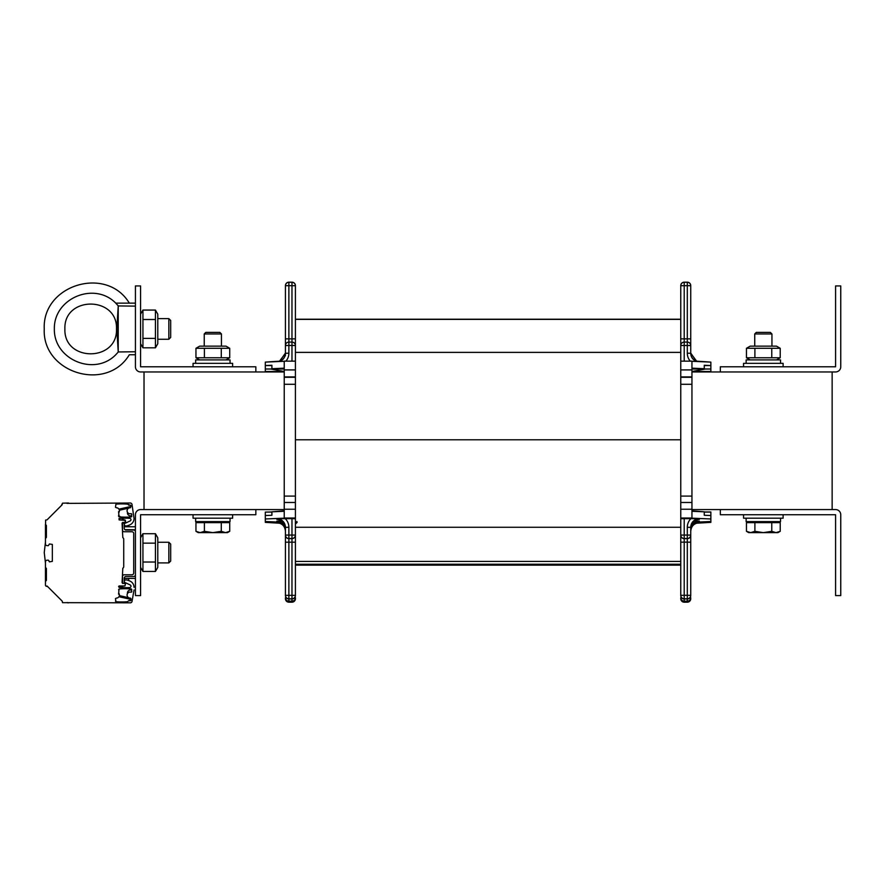 <?xml version="1.0" encoding="UTF-8"?>
<svg xmlns="http://www.w3.org/2000/svg" width="885" height="885" viewBox="0 0 885 885"><rect width="100%" height="100%" fill="white"/><g stroke="black" fill="none" stroke-linecap="round" stroke-linejoin="round"><path stroke-width="1.33" d="M832.143 509.572L832.143 371.954M255.842 509.572L255.842 514.738L140.582 514.738L140.582 595.594L135.427 595.594L135.427 514.738A5.166 5.166 0 0 1 140.593 509.572L284.229 509.572M691.948 509.572L720.324 509.572L720.324 514.738L835.584 514.738L835.584 595.594L840.75 595.594L840.75 514.738A5.166 5.166 0 0 0 835.584 509.572L720.324 509.572M255.842 371.954L255.842 366.788L140.582 366.788L140.582 285.932L135.427 285.932L135.427 366.788A5.166 5.166 0 0 0 140.593 371.954L284.229 371.954M691.948 371.954L835.584 371.954A5.166 5.166 0 0 0 840.75 366.788L840.75 285.932L835.584 285.932L835.584 366.788L720.324 366.788L720.324 371.954M144.023 509.572L144.023 371.954M690.742 542.184L684.205 542.129L684.205 595.273L690.742 595.339A3.44 3.44 180 0 1 687.302 598.78L684.205 598.78L687.302 598.946L687.302 527.272A12.047 12.036 180 0 1 690.908 518.676L699.338 518.732A8.607 8.596 -0 0 0 690.742 527.338L690.742 595.505A3.44 3.44 180 0 1 687.302 598.946L687.302 601.169L684.205 601.169L684.205 598.946A3.44 3.44 180 0 1 680.764 595.505L680.764 319.374L295.413 319.374L295.413 595.505A3.44 3.44 -0 0 1 291.973 598.946L291.973 598.946A3.44 3.44 0 0 0 295.413 595.505M680.764 439.79L295.413 439.79M680.764 597.729L680.764 597.906A3.44 3.44 0 0 0 684.205 601.346L684.205 601.169A3.44 3.44 180 0 1 680.764 597.729L681.55 597.696M680.764 361.146L691.948 361.146L691.948 502.481L680.764 502.481L691.948 502.481L691.948 518.167L710.865 518.975L710.865 521.519L696.893 522.117M690.742 345.637L690.742 285.722A3.44 3.44 -0 0 0 687.302 282.282L687.302 285.667L680.764 285.722L680.764 319.374M295.413 597.729L295.413 597.906A3.44 3.44 -0 0 1 291.973 601.346L291.973 598.946L288.875 598.946L288.875 601.169L291.973 601.169A3.44 3.44 -0 0 0 295.413 597.729L294.628 597.696M285.435 288.123L285.435 285.722A3.44 3.44 180 0 1 288.875 282.282L288.875 285.667L295.413 285.722L295.413 319.374M705.478 369.023L691.948 371.49L710.865 371.523L691.948 371.523M701.053 371.954L691.948 371.811M691.948 368.171L704.272 368.702L704.272 365.262L710.865 365.549L710.865 362.109L691.948 361.301M690.742 339.043L690.742 341.444M710.865 371.49L710.865 365.549L704.272 365.549M691.948 368.99L710.865 368.99M691.948 369.023L710.865 369.023M704.272 368.702L691.948 368.702M690.742 338.767L690.742 285.623A3.44 3.44 -0 0 0 687.302 282.182L687.302 282.282A3.44 3.44 0 0 1 690.742 285.722L687.302 285.667L687.302 353.203L690.742 353.259L696.893 361.511A8.607 8.596 180 0 1 690.742 353.259L690.742 345.526L684.205 345.46L684.205 282.282A3.44 3.44 -0 0 0 680.764 285.722A3.44 3.44 0 0 1 684.205 282.282L684.205 282.182A3.44 3.44 -0 0 0 680.764 285.623L680.764 319.219L295.413 319.219L295.413 285.623A3.44 3.44 0 0 0 291.973 282.182L291.973 282.182A3.44 3.44 180 0 1 295.413 285.623M691.948 511.287L704.272 511.818L704.272 515.258L710.865 515.535L710.865 511.972L704.272 511.972M704.272 512.094L710.865 512.094M691.948 518.013L680.764 518.013M680.764 518.732L684.205 518.676L684.205 542.129L680.764 542.184M690.908 518.676L684.205 518.676M699.25 519.373C694.072 519.915 691.24 522.792 690.742 527.969A8.607 8.596 180 0 1 699.338 519.373L699.338 518.732L699.161 519.373M699.161 521.763L699.338 521.132L694.194 521.077M690.742 537.582L690.742 529.728A8.607 8.596 180 0 1 699.338 521.132M690.742 597.906A3.44 3.44 180 0 1 687.302 601.346L687.302 601.346A3.44 3.44 0 0 0 690.742 597.906L690.742 597.729A3.44 3.44 180 0 1 687.302 601.169L684.205 601.346A3.44 3.44 180 0 1 680.764 597.906M710.865 515.535L710.865 518.975M690.742 542.361L690.742 535.713M270.688 369.023L284.229 371.49L265.312 371.523L284.229 371.523M275.124 371.954L284.229 371.811M284.229 368.171L271.905 368.702L271.905 365.262L265.312 365.549L265.312 362.109L284.229 361.301M284.229 511.287L271.905 511.818L271.905 515.258L265.312 515.535L265.312 518.975L284.229 518.167L284.229 361.146L295.413 361.146M285.435 348.436L285.435 341.444M285.435 347.916L285.435 355.659M285.435 338.767L285.435 285.623A3.44 3.44 180 0 1 288.875 282.182L288.875 282.282A3.44 3.44 0 0 0 285.435 285.722L288.875 285.667L288.875 353.203A12.047 12.036 180 0 1 285.888 361.146M265.312 371.49L265.312 365.549L271.905 365.549M284.229 369.023L265.312 369.023M284.229 368.99L265.312 368.99M271.905 368.702L284.229 368.702M285.435 346.035L285.435 353.9M288.875 353.203L285.435 353.259L279.284 361.511A8.607 8.596 -0 0 0 285.435 353.259L285.435 345.526L291.973 345.46L291.973 282.282A3.44 3.44 180 0 1 295.413 285.722A3.44 3.44 0 0 0 291.973 282.282L288.875 282.182L291.973 282.182M285.435 339.043L285.435 345.526A3.44 3.44 180 0 1 288.875 342.086L291.973 342.086A3.44 3.44 180 0 1 295.413 345.526A3.44 3.44 0 0 0 291.973 342.086L288.875 342.086A3.44 3.44 0 0 0 285.435 345.526M271.905 512.094L265.312 512.094L271.905 511.972M265.312 515.535L265.312 512.094M277.016 521.763L276.839 521.132L281.983 521.077M276.839 518.732A8.607 8.596 180 0 1 285.435 527.338L285.435 595.505A3.44 3.44 -0 0 0 288.875 598.946L288.875 527.272A12.047 12.036 -0 0 0 285.258 518.676L276.839 518.732L277.016 519.373M285.258 518.676L291.973 518.676L291.973 598.946L288.875 598.946A3.44 3.44 0 0 1 285.435 595.505M295.413 518.732L291.973 518.676M284.229 518.013L295.413 518.013M265.312 518.975L265.312 521.519L279.284 522.117M285.435 544.585L285.435 545.359M285.435 597.906A3.44 3.44 0 0 0 288.875 601.346L288.875 601.346A3.44 3.44 -0 0 1 285.435 597.906L285.435 597.729A3.44 3.44 -0 0 0 288.875 601.169L291.973 601.346A3.44 3.44 0 0 0 295.413 597.906M295.413 565.139L680.764 565.139L295.413 565.15M680.764 598.503L680.764 598.747A3.44 3.44 0 0 0 684.205 602.187L684.205 601.346L687.302 601.346L687.302 601.944L684.205 601.944A3.44 3.44 180 0 1 680.764 598.503L680.764 598.503M295.413 598.503L295.413 598.747A3.44 3.44 -0 0 1 291.973 602.187L291.973 601.346L288.875 601.346L288.875 601.944L291.973 601.944A3.44 3.44 -0 0 0 295.413 598.503L295.369 598.492M710.865 362.109L695.831 361.113M690.742 345.327L690.742 353.071L696.395 361.146A8.607 8.596 180 0 1 690.742 353.071L690.742 349.509M691.948 510.855L704.272 511.818M710.865 521.519L710.865 522.371L696.395 523.223M699.095 522.703L699.338 522.017M690.742 544.585L690.742 538.323M690.742 598.747A3.44 3.44 180 0 1 687.302 602.187L687.302 602.187A3.44 3.44 0 0 0 690.742 598.747L690.742 598.503A3.44 3.44 180 0 1 687.302 601.944L684.205 602.187A3.44 3.44 180 0 1 680.764 598.747M699.338 521.763A8.607 8.596 -0 0 0 690.742 530.369L690.742 534.85M690.742 542.051L690.742 595.196M265.312 362.109L280.346 361.113M285.435 342.075L285.435 353.071A8.607 8.596 -0 0 1 279.782 361.146L285.435 353.071M288.875 282.182A3.44 3.44 0 0 0 285.435 285.623L285.435 285.866M284.229 510.855L271.905 511.818M277.082 522.703L276.839 522.017M265.312 521.519L265.312 522.371L279.782 523.223M285.435 598.747A3.44 3.44 0 0 0 288.875 602.187L288.875 602.187A3.44 3.44 -0 0 1 285.435 598.747L285.435 598.503A3.44 3.44 -0 0 0 288.875 601.944L291.973 602.187A3.44 3.44 0 0 0 295.413 598.747M295.413 524.086L297.139 522.36M285.435 542.051L285.435 595.196M285.435 535.071A3.44 3.44 -0 0 0 288.875 538.511L291.973 538.511A3.44 3.44 -0 0 0 295.413 535.071L285.435 535.071L285.435 537.582M285.435 527.117L285.435 534.85M193.052 514.738L193.052 518.179L232.622 518.179L232.622 514.738M743.555 514.738L743.555 518.179L783.114 518.179L783.114 514.738L783.114 518.179M232.622 366.788L232.622 363.348L193.052 363.348L193.052 366.788M783.114 366.788L783.114 363.348L743.555 363.348L743.555 366.788M195.64 518.179L195.64 521.619L230.045 521.619L230.045 518.179M746.132 518.179L746.132 521.619L780.537 521.619L780.537 518.179M230.045 363.348L230.045 359.907L195.64 359.907L195.64 363.348M780.537 363.348L780.537 359.907L746.132 359.907L746.132 363.348M219.856 332.384L205.818 332.384L204.236 333.966L221.438 333.966L219.856 332.384M204.236 333.966L204.236 346.146M227.467 532.626L229.724 531.321L227.467 532.626L225.498 532.626L229.724 531.321L229.724 522.648L221.283 522.648L221.283 531.321L225.498 532.626L212.843 532.626L221.283 531.321M195.95 531.321L200.176 532.626L198.218 532.626L195.95 531.321L195.95 522.648L221.283 522.648M204.402 531.321L212.843 532.626L200.176 532.626L204.402 531.321L204.402 522.648M199.59 521.619L199.59 522.648M770.359 332.384L756.321 332.384L754.739 333.966L771.941 333.966L770.359 332.384M754.739 333.966L754.739 346.146M777.959 532.626L780.216 531.321L777.959 532.626L776.001 532.626L780.216 531.321L780.216 522.648L771.775 522.648L771.775 531.321L776.001 532.626L763.335 532.626L771.775 531.321M746.453 531.321L750.668 532.626L748.71 532.626L746.453 531.321L746.453 522.648L771.775 522.648M754.894 531.321L763.335 532.626L750.668 532.626L754.894 531.321L754.894 522.648M750.093 521.619L750.093 522.648M199.678 346.146L225.996 346.146L229.724 348.292L195.95 348.292L199.678 346.146M199.678 359.907L195.95 357.761L229.724 357.761L229.724 348.292M221.283 348.292L221.283 357.761M204.402 348.292L204.402 357.761M195.95 348.292L195.95 357.761M750.181 346.146L776.499 346.146L780.216 348.292L746.453 348.292L750.181 346.146M750.181 359.907L746.453 357.761L780.216 357.761L780.216 348.292M771.775 348.292L771.775 357.761M754.894 348.292L754.894 357.761M746.453 348.292L746.453 357.761M690.742 345.526A3.44 3.44 0 0 0 687.302 342.086L687.302 342.086A3.44 3.44 -0 0 1 690.742 345.526L690.742 342.075M285.435 542.361L285.435 544.12M168.847 339.265L170.694 337.417L170.694 320.47L168.847 318.622L168.847 339.265L157.784 339.265M135.427 351.765L118.225 351.953L116.82 328.954L118.225 305.933L135.427 306.122M117.727 314.12L118.225 305.933L118.225 351.953M117.628 342.384L117.727 343.767M116.82 328.954L116.499 328.954C117.738 362.087 63.643 362.087 64.893 328.943C63.643 295.8 117.738 295.8 116.499 328.943L116.82 328.954M135.427 303.135L115.758 303.135L118.324 305.933M129.321 354.752C106.576 392.63 42.115 373.083 44.25 328.943C42.115 373.083 106.576 392.63 129.321 354.752L135.427 354.752M64.893 328.943C63.643 362.087 117.738 362.087 116.499 328.954M44.25 328.943C42.115 284.804 106.576 265.257 129.321 303.135C106.576 265.257 42.115 284.804 44.25 328.943M168.847 562.904L170.694 561.057L170.694 544.109L168.847 542.262L168.847 562.904L157.784 562.904M124.862 529.639L135.427 529.761M135.427 526.774L124.243 526.774M129.321 578.392L127.971 580.306L129.321 578.392L124.243 578.392L135.427 578.392M44.25 552.583L45.456 542.074L44.25 552.583L45.456 563.092L44.25 552.583M118.568 515.424L120.493 516.951L118.568 515.424M122.008 518.267L123.701 519.893L122.008 518.267M125.449 521.763L126.278 522.736L125.449 521.763M128.369 525.402L129.321 526.774L128.369 525.402M125.869 582.927L125.316 583.547L125.869 582.927M123.004 585.958L121.278 587.54L123.004 585.958M119.563 588.979L118.568 589.742L119.563 588.979M157.784 314.153L157.784 343.734L155.439 347.816L155.439 310.071L157.784 314.153M140.582 314.153L142.939 310.071L142.939 347.816L155.439 347.816M155.439 338.38L142.939 338.38M155.439 319.507L142.939 319.507M155.439 310.071L142.939 310.071M157.784 537.792L157.784 567.373L155.439 571.456L155.439 533.71L157.784 537.792M140.582 537.792L142.939 533.71L142.939 571.456L155.439 571.456M155.439 562.019L142.939 562.019M155.439 543.147L142.939 543.147M155.439 533.71L142.939 533.71M135.427 574.774A1.726 1.726 0 0 1 133.701 576.5L125.969 576.5A1.726 1.726 0 0 0 124.243 578.215L124.243 583.381L122.528 583.381L122.528 576.5A1.726 1.726 0 0 1 124.243 574.774L131.987 574.774A1.726 1.726 0 0 0 133.701 573.06L133.701 533.489A1.726 1.726 0 0 0 131.987 531.763L124.243 531.763A1.726 1.726 0 0 1 122.528 530.049L122.528 523.168L124.243 523.168L124.243 528.323A1.726 1.726 0 0 0 125.969 530.049L133.701 530.049A1.726 1.726 0 0 1 135.427 531.763M134.044 589.919L132.031 601.391A1.726 1.726 0 0 1 130.327 602.818L62.503 602.663L62.271 601.214L47.06 586.003L46.086 586.246L45.456 585.394L45.456 561.92L45.456 585.394L45.456 580.792L45.456 581.522L46.396 580.361L45.611 581.157L46.396 580.361L45.611 581.157L46.396 580.361L45.611 581.157L46.396 580.361L46.396 568.491L45.456 567.34L45.456 580.792L45.456 561.92L45.456 581.522L45.456 561.92A1.726 1.726 0 0 1 47.17 560.194L48.376 560.194L49.416 561.875L48.896 560.714L49.416 561.875L48.896 560.714L49.416 561.875L48.896 560.714L49.416 561.875L52.337 561.356L52.337 544.408L49.416 543.976L48.376 545.658L47.17 545.658A1.726 1.726 0 0 1 45.456 543.943L45.456 538.523L45.456 543.943L45.456 538.523L45.456 543.943L45.456 538.523L45.456 543.943L45.456 538.523L46.396 537.361L45.611 538.157L46.396 537.361L45.611 538.157L46.396 537.361L45.611 538.157L46.396 537.361L46.396 525.491L45.456 524.329L45.456 538.523L45.533 524.606M59.229 598.172L57.647 596.59L59.229 598.172M55.456 594.399L53.874 592.817L55.456 594.399M51.684 590.627L50.102 589.045L51.684 590.627M47.912 586.855L46.816 586.246L47.912 586.855M66.928 503.377L130.327 503.034A1.726 1.726 0 0 1 132.031 504.461L134.044 518.522A6.881 6.881 0 0 1 129.52 524.982L127.528 525.712A3.44 3.44 0 0 1 126.356 525.922L125.006 525.922L126.356 525.922M45.456 524.462L45.456 537.792L45.611 520.092L47.06 519.849L62.271 504.649L61.419 505.501L62.503 503.189L67.813 503.034M47.06 519.849L47.912 518.997L47.06 519.849M50.102 516.807L51.684 515.225L50.102 516.807M53.874 513.034L55.456 511.453L53.874 513.034M57.647 509.273L59.229 507.691L57.647 509.273M67.271 602.53L68.565 602.818L67.581 602.818M129.52 580.87L127.528 580.14L129.52 580.87A6.881 6.881 0 0 1 134.044 587.33M127.528 580.14A3.44 3.44 0 0 0 126.356 579.941L125.006 579.941L126.356 579.941L125.006 579.941L124.243 581.312L124.508 580.317M126.278 583.115L130.172 584.941A1.372 1.372 0 0 1 129.675 587.563A1.372 1.372 0 0 0 130.172 584.941L124.542 582.308L130.172 584.941A1.372 1.372 0 0 1 129.675 587.563A1.372 1.372 0 0 0 130.172 584.941M118.568 586.478L124.929 585.958L119.088 585.958L124.929 585.958L119.088 585.958L124.929 585.958L119.088 585.958L119.032 587.363A68.809 68.809 0 0 0 129.675 587.563M124.243 583.381L125.449 583.89L124.929 585.958L119.088 585.958M122.075 582.607L122.805 568.214A1.726 1.726 0 0 0 123.723 566.688L123.723 539.164A1.726 1.726 0 0 0 122.805 537.637L122.075 523.256L122.528 522.482L124.929 522.482L122.528 522.482L124.929 522.482L122.528 522.482L124.929 522.482L122.528 522.482L124.929 522.482L122.528 522.482L122.075 523.256M126.278 522.736L130.172 520.922A1.372 1.372 0 0 0 129.675 518.3A1.372 1.372 0 0 1 130.172 520.922L124.542 523.544L130.172 520.922A1.372 1.372 0 0 0 129.675 518.3A68.809 68.809 0 0 0 119.032 518.488L119.088 519.893L125.449 520.413L124.929 522.482L122.528 522.482M124.508 525.535L124.243 524.539L125.006 525.922M118.568 594.211L118.69 593.105A3.009 3.009 0 0 1 116.422 598.083L115.47 598.603L116.422 598.083L115.47 598.603L116.422 598.083L115.47 598.603L116.422 598.083L115.47 598.603L115.946 601.711A68.809 68.809 0 0 0 127.562 601.711A68.809 68.809 0 0 1 115.946 601.711L115.47 601.192L115.946 601.711M118.933 596.722L130.936 599.377A1.726 1.726 0 0 0 130.958 599.377L130.438 600.749L128.546 600.749L130.958 600.24L130.958 598.581L130.438 600.749L128.546 600.749L130.958 600.24L130.383 598.072A3.009 3.009 0 0 1 127.108 594.698A3.009 3.009 0 0 1 131.124 592.242L131.81 591.755L131.345 588.945A68.809 68.809 0 0 0 119.032 589.023L118.69 593.105M118.69 512.747L119.032 516.829A68.809 68.809 0 0 0 131.345 516.906L131.81 514.096L131.124 513.61A3.009 3.009 0 0 1 127.108 511.154A3.009 3.009 0 0 1 130.383 507.78L130.958 505.623L127.562 504.14A68.809 68.809 0 0 0 115.946 504.14L115.47 507.249L116.422 507.769A3.009 3.009 0 0 1 118.69 512.747L118.568 511.641M48.376 545.658L47.17 545.658L48.376 545.658M47.17 560.194L48.376 560.194L47.17 560.194M119.088 519.893L124.929 519.893L119.088 519.893M130.438 505.103L128.546 505.103L130.438 505.103M131.81 514.096L131.124 513.61A3.009 3.009 0 0 1 127.108 511.154A3.009 3.009 0 0 1 130.383 507.78L130.958 506.474A1.726 1.726 0 0 0 130.936 506.474L118.933 509.129M126.356 579.941L125.006 579.941M125.449 520.413L125.449 521.962L125.449 520.413M130.958 599.377L130.438 600.749L128.546 600.749L130.438 600.749L130.958 599.377M131.81 516.265L131.168 515.767A3.009 3.009 0 0 1 127.484 512.271M119.386 510.258L128.646 508.134M131.81 516.398L131.345 516.906A68.809 68.809 0 0 1 119.032 516.829L118.568 516.32M131.81 589.587L131.168 590.096A3.009 3.009 0 0 0 127.484 593.581M128.646 597.718L119.386 595.594M129.52 524.982L127.528 525.712M129.675 518.3A68.809 68.809 0 0 0 119.032 518.488M131.124 592.242L131.81 591.755M130.958 598.581L130.438 600.749L128.546 600.749L127.562 601.711M45.522 581.268L45.456 567.34L45.456 581.522M45.611 567.705L46.396 568.845L45.611 567.705M45.456 580.018L45.456 568.845M46.396 579.996L45.611 580.792L45.456 567.34M45.456 537.018L45.456 525.834M45.456 525.059L45.611 537.018M680.764 352.385L295.413 352.385M680.764 527.272L295.413 527.272M680.764 561.422L295.413 561.422M680.764 564.243L295.413 564.243L680.764 564.254M687.302 282.282L684.205 282.282L687.302 282.282M690.742 338.878L680.764 338.878M680.764 345.526A3.44 3.44 0 0 1 684.205 342.086L687.302 342.086L684.205 342.086A3.44 3.44 -0 0 0 680.764 345.526L684.205 345.46L684.205 361.146M687.302 353.203A12.047 12.036 -0 0 0 690.289 361.146M691.948 496.087L680.764 496.087M691.948 384.289L680.764 384.289M691.948 377.287L680.764 377.287M691.948 376.91L680.764 376.91M691.948 369.919L680.764 369.919M690.742 597.729L689.957 597.696M684.205 595.273L684.205 598.78A3.44 3.44 180 0 1 680.764 595.339L684.205 595.273M690.742 535.193A3.44 3.44 180 0 1 687.302 538.633L684.205 538.633A3.44 3.44 180 0 1 680.764 535.193M687.302 538.511L684.205 538.511A3.44 3.44 180 0 1 680.764 535.071L690.742 535.071A3.44 3.44 180 0 1 687.302 538.511M691.948 509.24L680.764 509.24M690.742 527.338L687.302 527.272M288.875 282.282L291.973 282.282L288.875 282.282M285.435 338.878L295.413 338.878M291.973 361.146L291.973 345.46L295.413 345.526M284.229 384.289L295.413 384.289M284.229 496.087L295.413 496.087M284.229 377.287L295.413 377.287M284.229 376.91L295.413 376.91M284.229 369.919L295.413 369.919M276.839 521.763A8.607 8.596 180 0 1 285.435 530.369C284.937 525.181 282.105 522.316 276.928 521.763M285.435 529.728A8.607 8.596 -0 0 0 276.839 521.132M285.435 597.729L286.22 597.696M288.875 598.78L291.973 598.78A3.44 3.44 -0 0 0 295.413 595.339L285.435 595.339A3.44 3.44 -0 0 0 288.875 598.78M285.435 542.184L295.413 542.184M285.435 535.193A3.44 3.44 -0 0 0 288.875 538.633L291.973 538.633A3.44 3.44 0 0 0 295.413 535.193M284.229 502.481L295.413 502.481L284.229 502.481M284.229 509.24L295.413 509.24M276.928 519.373C282.105 519.915 284.937 522.792 285.435 527.969A8.607 8.596 -0 0 0 276.839 519.373M285.435 527.338L288.875 527.272M690.742 285.623L690.742 285.623A3.44 3.44 0 0 0 687.302 282.182L684.205 282.182A3.44 3.44 0 0 0 680.764 285.623L680.764 285.623M690.742 530.425A8.607 8.596 180 0 1 697.148 522.106M699.338 522.703A8.607 8.596 -0 0 0 690.742 531.299C691.229 526.133 694.061 523.267 699.216 522.703M276.839 522.703A8.607 8.596 180 0 1 285.435 531.299C284.948 526.133 282.116 523.267 276.961 522.703M285.435 530.425A8.607 8.596 -0 0 0 279.029 522.106M115.758 303.135C94.352 281.198 53.664 298.3 54.35 328.943C53.664 359.587 94.352 376.689 115.758 354.752L118.324 351.953M45.611 580.792L45.611 580.018M46.396 536.996L45.611 537.792M45.611 525.059L46.396 525.856M699.25 521.763C694.072 522.316 691.24 525.181 690.742 530.369M690.742 595.505A3.44 3.44 0 0 1 687.302 598.946L684.205 598.946A3.44 3.44 0 0 1 680.764 595.505M295.413 523.234L296.929 521.53M687.302 282.182L684.205 282.182M687.302 602.187L684.205 602.187M288.875 602.187L291.973 602.187M295.413 523.754L296.873 522.062M221.438 346.146L221.438 333.966M226.084 522.648L226.084 521.619M771.941 346.146L771.941 333.966M776.587 522.648L776.587 521.619M225.996 359.907L229.724 357.761M776.499 359.907L780.216 357.761L776.499 359.907M157.784 318.622L168.847 318.622M157.784 542.262L168.847 542.262M140.582 343.734L142.939 347.816M140.582 567.373L142.939 571.456M68.565 503.034L67.072 503.034L68.565 503.034"/></g></svg>

